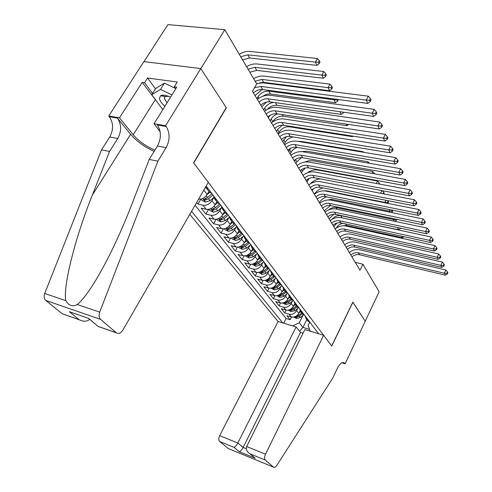 <?xml version="1.0" encoding="UTF-8"?>
<svg xmlns="http://www.w3.org/2000/svg" width="492" height="492" viewBox="0 0 492 492"><rect width="100%" height="100%" fill="white"/><g stroke="black" fill="none" stroke-linecap="round" stroke-linejoin="round"><path stroke-width="0.74" d="M189.801 214.364L278.085 321.516L219.678 435.672L237.833 442.997L243.109 447.437L246.277 448.716M143.971 61.629L167.907 24.6L224.789 29.698L200.834 68.622L226.351 107.822L193.725 163.024L331.688 345.944L352.826 302.131L365.236 321.202L379.154 291.768L362.93 264.222L355.224 262.341M196.671 202.489L197.956 204.1L200.859 199.069L201.96 200.459L205.545 202.107L210.004 200.699L213.676 197.593M216.8 201.738L215.09 204.746C212.735 208.202 209.77 209.721 206.203 209.297L201.167 208.134L205.914 214.082L208.62 209.334M224.438 211.732L222.765 214.703C220.459 218.122 217.538 219.61 214.008 219.168L209.02 217.987L213.614 223.743L216.154 219.254M231.83 221.412L230.195 224.346C227.937 227.722 225.059 229.186 221.566 228.725L216.628 227.525L221.08 233.11L223.46 228.854M238.995 230.791L237.396 233.694C235.182 237.027 232.341 238.46 228.891 237.993L224.001 236.775L228.319 242.187L230.557 238.14M245.945 239.881L244.376 242.753C242.205 246.049 239.407 247.458 235.988 246.972L231.148 245.742L235.336 250.988L237.445 247.132M252.679 248.7L251.148 251.541C249.013 254.794 246.258 256.178 242.876 255.68L238.085 254.438L242.144 259.53L244.143 255.846M259.216 257.255L257.716 260.065C255.625 263.288 252.906 264.641 249.555 264.136L244.813 262.876L248.755 267.82L250.649 264.302M265.563 265.563L264.093 268.343C262.039 271.529 259.358 272.857 256.043 272.34L251.344 271.074L255.176 275.877L256.972 272.5M271.732 273.632L270.286 276.381C268.269 279.53 265.625 280.84 262.347 280.311L257.691 279.032L261.412 283.7L263.122 280.458M277.722 281.473L276.307 284.192C274.327 287.303 271.713 288.595 268.466 288.054L263.86 286.768L267.476 291.307L269.106 288.189M283.527 289.118L282.156 291.781C280.206 294.862 277.629 296.129 274.419 295.581L269.856 294.29L273.374 298.699L274.93 295.698M289.185 296.541L287.838 299.167C285.932 302.211 283.386 303.453 280.206 302.9L275.686 301.602L279.105 305.895L280.594 302.998M294.702 303.736L293.373 306.344C291.498 309.357 288.982 310.581 285.834 310.022L281.356 308.718L284.683 312.894L286.116 310.095M224.789 29.698L256.719 83.911L252.445 91.248L359.99 270.268L362.93 264.222M318.687 333.767L206.16 186.087M191.566 211.314L282.746 322.924M297.795 308.244L296.621 310.563C294.763 313.552 292.266 314.769 289.136 314.203L284.683 312.894M300.077 310.716L298.761 313.336L296.621 310.563M292.383 301.135L291.178 303.496C289.29 306.522 286.762 307.758 283.601 307.199L279.105 305.895M286.824 293.822L285.588 296.239C283.663 299.296 281.104 300.55 277.906 299.997L273.374 298.699M281.11 286.307L279.831 288.773C277.875 291.867 275.286 293.14 272.058 292.599L267.476 291.307M275.237 278.577L273.915 281.092C271.922 284.222 269.296 285.52 266.037 284.985L261.412 283.7M269.192 270.618L267.832 273.195C265.803 276.356 263.14 277.673 259.844 277.15L255.176 275.877M262.968 262.427L261.566 265.059C259.499 268.257 256.799 269.604 253.472 269.087L248.755 267.82M256.56 253.995L255.114 256.683C253.005 259.924 250.268 261.289 246.904 260.785L242.144 259.53M249.961 245.299L248.46 248.054C246.314 251.332 243.54 252.722 240.145 252.23L235.336 250.988M243.159 236.338L241.609 239.161C239.419 242.476 236.609 243.891 233.171 243.411L228.319 242.187M236.148 227.095L234.543 229.992C232.31 233.343 229.457 234.782 225.988 234.321L221.08 233.11M228.909 217.556L227.249 220.527C224.973 223.915 222.077 225.391 218.571 224.936L213.614 223.743M221.449 207.71L219.727 210.754C217.396 214.192 214.463 215.693 210.914 215.256L205.914 214.082M213.694 197.624L211.954 200.668C209.574 204.143 206.597 205.674 203.012 205.256L197.956 204.1M205.668 187.218L203.005 191.542M208.915 191.419L207.163 194.457L203.922 190.244M195.09 205.219L286.092 318.508L290.12 319.708L291.492 317.002M298.761 313.336C296.91 316.313 294.431 317.518 291.313 316.953L286.879 315.643L290.12 319.708M208.35 188.959L205.582 187.083M208.854 191.339L209.53 192.224L211.671 193.319M216.566 199.746L214.438 198.645L213.27 195.416M216.978 201.972L217.655 202.858L219.776 203.959L216.554 199.746M224.838 212.261L225.508 213.141L227.612 214.241L224.5 210.17L222.396 209.069L221.222 205.859M232.445 222.212L233.11 223.091L235.188 224.192L232.181 220.25L230.102 219.149L228.921 215.957M239.807 231.849L240.471 232.722L242.538 233.829L239.622 230.01L237.556 228.903L236.369 225.736M246.935 241.185L247.599 242.052L249.641 243.159L246.818 239.463L244.776 238.356L243.583 235.207M253.847 250.225L254.505 251.092L256.529 252.199L253.798 248.62L251.769 247.507L250.576 244.383M260.569 257.494L258.552 256.381L257.353 253.275M260.545 258.995L263.214 260.969L260.557 257.488M267.045 267.507L269.684 269.468L267.119 266.098L265.127 264.985L263.927 261.904M273.355 275.76L275.969 277.716L273.478 274.444L271.504 273.337L270.305 270.274M279.665 282.549L277.697 281.442L276.498 278.398M279.481 283.773L282.082 285.729L279.653 282.549M285.661 290.421L283.712 289.314L282.513 286.295M285.428 291.559L288.011 293.509L285.649 290.421M291.209 299.124L293.767 301.067L291.473 298.066L289.554 296.959L288.355 293.964M296.824 306.479L299.357 308.41L297.137 305.495L295.231 304.394L294.038 301.418M302.291 313.632L304.8 315.55L302.642 312.721L300.753 311.62L299.56 308.662M307.605 320.587L310.095 322.5L307.998 319.745L306.122 318.65L304.929 315.716M310.28 331.233L308.115 325.36L309.622 322.334M306.83 319.572L302.924 327.389L309.603 329.394M303.06 315.163L299.265 322.721L302.924 327.389L299.585 331.307M198.583 199.18C202.077 199.334 204.936 197.759 207.163 194.457M286.092 318.508L283.706 323.213M292.666 325.913L299.265 322.721M254.481 87.754L260.877 86.432L366.276 100.097L368.323 96.192L262.968 82.834L256.504 83.542M253.423 92.877C256.393 90.393 259.493 89.292 262.722 89.575L367.776 103.431L366.276 100.097L369.633 100.227L370.23 101.561L371.048 99.999L370.451 98.664L369.633 100.227M370.451 98.664L368.323 96.192M367.776 103.431L370.23 101.561M240.711 56.734L247.765 54.846L315.384 62.09L317.401 58.493L249.801 51.432C246.387 51.156 242.876 52.097 239.26 54.268M242.568 59.883L249.598 58.007L317.02 65.381L315.384 62.09L318.564 62.226L319.21 63.542L320.015 62.103L319.363 60.78L318.564 62.226M319.363 60.78L317.401 58.493M317.02 65.381L319.21 63.542M170.552 97.176C166.05 95.116 162.735 94.642 160.601 95.755L159.408 98.375C159.746 100.762 161.573 103.394 164.9 106.272M168.504 96.297L165.06 96.512L164.217 98.185L167.016 102.871M163.061 109.23L162.219 108.83L151.733 94.679L155.638 88.505L164.463 83.117L175.337 88.339M151.733 94.679L160.503 89.415L171.96 94.919M164.463 83.117L160.503 89.415M162.6 95.177L163.319 96.217M208.313 182.366L122.797 330.169C120.755 333.238 118.627 334.142 116.413 332.881L100.614 319.388L45.781 300.446C44.046 298.779 43.69 296.461 44.704 293.472L101.524 149.839L109.753 136.973C113.634 129.697 113.498 122.945 109.347 116.715L108.75 115.989L143.885 61.623L200.791 68.554L226.222 107.625L193.59 162.84L208.313 182.366M101.524 149.839L109.538 151.45L92.342 195.078C75.46 236.88 62.736 286.781 65.823 300.643C68.72 305.692 72.552 306.99 77.318 304.548C85.264 297.894 95.688 282.051 108.584 257.021C117.121 239.967 124.839 222.495 131.739 204.592L149.211 159.433L157.465 145.983C161.376 138.393 161.364 131.395 157.415 124.98L166.167 126.481L165.601 125.731L200.791 68.554M149.211 159.433L157.895 161.179L166.142 147.625C170.06 139.974 170.066 132.932 166.167 126.481M92.342 195.078L130.62 134.31L117.428 118.105C121.542 124.365 121.659 131.161 117.772 138.486L109.538 151.45M64.028 314.431L62.25 313.804L45.781 300.446M77.318 304.548L99.704 312.149L157.895 161.179M158.104 103.277L142.194 82.349L144.593 82.681L152.526 93.425M175.712 88.874L174.26 86.807L177.243 82.016L147.575 78.013L144.593 82.681M174.26 86.807L176.782 87.158L154.033 123.75L165.601 125.731M108.75 115.989L119.476 117.828L133.234 134.79C138.83 141.278 146.069 146.382 154.937 150.103M142.194 82.349L119.476 117.828M130.62 134.31C136.647 141.327 144.5 147.01 154.168 151.351M160.152 131.708L154.033 123.75M99.704 312.149C98.652 315.286 98.96 317.697 100.614 319.388M147.575 78.013L155.447 88.794M62.133 313.712L79.347 319.825C83.665 321.829 87.084 321.657 89.605 319.302M79.077 319.683L69.354 311.67L73.345 313.109M69.354 311.67L88.585 318.416M88.665 318.392L98.111 326.436M303.054 333.232L300.507 332.457L296.129 326.959L237.833 442.997C236.443 445.543 235.158 446.982 233.977 447.314L219.543 441.429L228.362 448.581L273.589 467.172C274.542 467.732 275.612 467.142 276.818 465.395L332.74 378.108L337.543 368.004C339.917 363.483 342.18 361.78 344.345 362.899L345.144 363.779L365.261 321.233L352.789 302.211M296.129 326.959L278.085 321.516M352.893 302.236L331.762 346.036L323.631 335.261L265.557 454.184C264.395 456.902 264.309 458.87 265.305 460.094L273.552 467.142M345.144 363.779L341.94 362.764M323.631 335.261L304.862 329.597L246.633 446.545L265.557 454.184M228.977 448.852L228.362 448.581M219.543 441.429C218.473 440.199 218.516 438.286 219.678 435.672M300.507 332.457L243.109 447.437C241.744 449.952 240.459 451.367 239.272 451.681L233.977 447.314M265.305 460.094L249.825 453.716C246.787 451.521 245.723 449.128 246.633 446.545M250.176 453.919L253.079 456.447M258.952 102.078C261.879 99.624 264.948 98.548 268.146 98.843L372.204 113.228L374.203 109.372L270.188 95.288C265.815 94.858 261.535 96.217 257.328 99.384M260.76 105.097C263.681 102.65 266.738 101.58 269.93 101.887L373.649 116.438L372.204 113.228L375.501 113.351L376.072 114.636L376.872 113.092L376.294 111.801L375.501 113.351M376.294 111.801L374.203 109.372M373.649 116.438L376.072 114.636M266.111 113.996C268.989 111.579 272.014 110.528 275.176 110.848L377.918 125.89L379.867 122.078L277.168 107.33C272.851 106.869 268.626 108.191 264.493 111.303M267.863 116.918C270.729 114.507 273.743 113.461 276.898 113.787L379.314 128.99L377.918 125.89L381.152 126.007L381.706 127.25L382.487 125.718L381.933 124.476L381.152 126.007M381.933 124.476L379.867 122.078M379.314 128.99L381.706 127.25M273.035 125.528C275.871 123.148 278.847 122.127 281.978 122.465L383.434 138.117L385.341 134.341L283.927 118.984C279.659 118.492 275.489 119.777 271.424 122.84M274.733 128.35C277.556 125.977 280.52 124.962 283.644 125.312L384.781 141.106L383.434 138.117L386.614 138.221L387.149 139.421L387.905 137.914L387.376 136.708L386.614 138.221M387.376 136.708L385.341 134.341M384.781 141.106L387.149 139.421M279.745 136.69C282.531 134.341 285.465 133.35 288.558 133.713L388.76 149.919L390.623 146.192L290.464 130.263C286.246 129.747 282.137 131.001 278.134 134.015M281.387 139.427C284.161 137.09 287.088 136.1 290.169 136.469L390.064 152.803L388.76 149.919L391.884 150.017L392.401 151.173L393.145 149.685L392.628 148.523L391.884 150.017M392.628 148.523L390.623 146.192M390.064 152.803L392.401 151.173M248.03 69.163L254.991 67.336L321.823 75.085L323.798 71.525L256.978 63.96C253.608 63.652 250.139 64.563 246.578 66.691M249.825 72.201L256.762 70.399L323.404 78.265L321.823 75.085L324.941 75.208L325.569 76.488L326.356 75.061L325.729 73.788L324.941 75.208M325.729 73.788L323.798 71.525M323.404 78.265L325.569 76.488M255.114 81.186L261.984 79.427L328.047 87.644L329.972 84.12L263.933 76.082C260.594 75.756 257.168 76.629 253.663 78.72M259.635 82.847L263.7 82.392L329.572 90.719L328.047 87.644L331.11 87.767L331.719 88.997L332.487 87.588L331.879 86.352L331.11 87.767M331.879 86.352L329.972 84.12M329.572 90.719L331.719 88.997M207.052 194.648L209.715 192.39M211.99 193.737L207.532 197.507L203.627 199.303L205.17 200.213L208.497 198.743L212.938 194.986M256.904 98.671L257.962 96.844C260.698 92.877 264.302 90.983 268.761 91.143L334.068 99.796L334.474 99.033M262.771 96.297C265.311 94.513 267.863 93.751 270.422 94.015L335.544 102.766L334.068 99.796L337.082 99.907L337.666 101.1L338.336 99.544M337.346 99.415L337.082 99.907M262.088 89.513L255.022 95.54M335.544 102.766L337.666 101.1M208.897 209.285L209.881 210.533L213.411 212.163L217.815 210.791L221.492 207.673M215.01 204.881L217.556 202.729M219.801 203.989L215.422 207.698L211.566 209.451L213.073 210.336L216.351 208.897L220.717 205.195M263.644 109.894L264.684 108.086C266.855 104.747 269.911 102.865 273.847 102.434M267.304 109.445C270.102 106.395 273.312 105.005 276.941 105.276L341.319 114.427L339.972 111.715M343.096 112.151L343.422 112.809L343.724 112.237M266.572 102.065L261.769 106.77M341.319 114.427L343.422 112.809M286.239 147.508C288.982 145.189 291.879 144.224 294.936 144.605L393.907 161.321L395.734 157.637L296.799 141.192C292.629 140.65 288.576 141.868 284.634 144.833M287.832 150.158C290.563 147.852 293.447 146.887 296.498 147.274L395.168 164.113L393.907 161.321L396.976 161.419L397.474 162.532L398.2 161.062L397.702 159.943L396.976 161.419M397.702 159.943L395.734 157.637M395.168 164.113L397.474 162.532M216.671 219.168L217.55 220.287L221.031 221.898L225.373 220.564L229.081 217.415M222.71 214.795L225.176 212.704M227.132 214.106L223.054 217.569L219.248 219.278L220.73 220.139L223.958 218.731L228.251 215.084M270.182 120.78L271.197 118.984C272.648 116.586 274.8 114.894 277.66 113.904M272.623 121.961L272.796 121.659C275.415 117.791 278.902 115.971 283.257 116.198L346.909 125.718L346.091 124.058M270.409 115.134L268.312 117.656M346.909 125.718L348.613 124.433M292.537 157.987C295.231 155.706 298.09 154.759 301.116 155.158L398.883 172.348L400.673 168.707L302.943 151.782C298.816 151.222 294.813 152.403 290.938 155.324M294.081 160.558C296.762 158.283 299.616 157.348 302.629 157.741L400.101 175.047L398.883 172.348L401.902 172.44L402.382 173.522L403.096 172.065L402.61 170.976L401.902 172.44M402.61 170.976L400.673 168.707M400.101 175.047L402.382 173.522M224.198 228.743L224.979 229.739L228.411 231.326L232.698 230.028L236.455 226.83M230.17 224.395L232.556 222.366M234.272 223.878L230.453 227.126L226.689 228.798L228.14 229.629L231.32 228.251L235.551 224.66M276.529 131.339L277.519 129.562L282.23 125.22M278.085 133.929L279.075 132.157C281.645 128.326 285.083 126.542 289.388 126.795L352.327 136.653L352.001 135.983M352.327 136.653L353.016 136.143M298.638 168.147C301.295 165.896 304.118 164.98 307.106 165.386L403.698 183.012L405.445 179.414L308.896 162.046C304.812 161.468 300.864 162.618 297.045 165.496M300.138 170.638C302.783 168.399 305.594 167.483 308.57 167.895L404.879 185.625L403.698 183.012L406.663 183.098L407.13 184.149L407.825 182.704L407.364 181.659L406.663 183.098M407.364 181.659L405.445 179.414M404.879 185.625L407.13 184.149M231.492 238.023L232.181 238.903L235.563 240.471L239.795 239.204L243.62 235.945M234.543 229.992L237.396 233.694L239.709 231.726M241.234 233.306L237.618 236.388L233.903 238.023L235.324 238.829L238.46 237.482L242.624 233.94M282.685 141.585L286.43 136.696M284.192 144.101L285.163 142.342C287.088 139.261 289.874 137.483 293.521 137.016M304.56 178.006C307.174 175.785 309.96 174.888 312.912 175.312L408.36 193.338L410.07 189.777L314.671 172.009C310.63 171.407 306.737 172.526 302.974 175.361M306.012 180.423C308.613 178.215 311.393 177.323 314.339 177.747L409.498 195.871L408.36 193.338L411.275 193.417L411.724 194.432L412.407 193.012L411.958 191.991L411.275 193.417M411.958 191.991L410.07 189.777M409.498 195.871L411.724 194.432M238.558 247.015L239.167 247.79L242.501 249.333L246.677 248.103L250.582 244.764M244.395 242.722L246.646 240.803M248.03 242.415L244.567 245.373L240.895 246.972L242.285 247.753L245.385 246.43L249.321 243.073M288.656 151.53L290.686 148.246M290.126 153.971L291.073 152.237C292.433 149.925 294.474 148.307 297.205 147.391M362.862 152.176L363.114 151.684L301.405 141.444L298.054 141.401M363.637 152.305L363.114 151.684M310.311 187.569C312.881 185.386 315.63 184.506 318.552 184.943L412.874 203.337L414.553 199.813L320.274 181.671C316.282 181.056 312.432 182.145 308.724 184.937M311.719 189.918C314.283 187.741 317.02 186.868 319.935 187.311L413.975 205.785L412.874 203.337L415.74 203.411L416.177 204.395L416.847 202.987L416.41 202.003L415.74 203.411M416.41 202.003L414.553 199.813M413.975 205.785L416.177 204.395M245.422 255.735L245.945 256.406L249.229 257.937L253.355 256.732L257.353 253.312M251.178 251.473L253.368 249.604M254.653 251.227L251.307 254.081L247.679 255.643L249.044 256.406L252.101 255.114L255.797 251.953M294.462 161.198L295.354 159.556M295.889 163.572L296.824 161.85L301.418 157.631M367.456 162.95L368.059 161.763L307.02 151.247L301.51 151.628M369.344 163.282L368.059 161.763M315.889 196.855C318.422 194.703 321.135 193.848 324.025 194.297L417.241 213.024L418.889 209.543L325.71 191.056C321.762 190.422 317.967 191.48 314.314 194.235M317.254 199.137C319.782 196.991 322.488 196.142 325.372 196.591L418.317 215.398L417.241 213.024L420.063 213.097L420.488 214.051L421.146 212.655L420.721 211.701L420.063 213.097M420.721 211.701L418.889 209.543M418.317 215.398L420.488 214.051M252.076 264.204L255.766 266.283L259.837 265.108L263.792 261.719M257.765 259.967L259.899 258.146M261.117 259.739L257.845 262.537L254.259 264.069L255.606 264.807L258.62 263.54L262.119 260.539M301.491 172.895L302.408 171.185L305.304 167.975M371.934 173.387L372.862 171.548L312.481 160.773L308.558 160.786L304.499 162.083M374.572 173.571L372.862 171.548M321.307 205.877C323.804 203.75 326.485 202.919 329.345 203.374L421.484 222.415L423.095 218.971L330.999 200.17C327.094 199.524 323.342 200.558 319.738 203.27M322.635 208.098C325.126 205.976 327.795 205.146 330.649 205.607L422.523 224.721L421.484 222.415L424.258 222.482L424.67 223.405L425.316 222.027L424.904 221.105L424.258 222.482M424.904 221.105L423.095 218.971M422.523 224.721L424.67 223.405M258.534 272.42L262.107 274.388L266.129 273.245L270.022 269.905M264.161 268.214L266.233 266.436M267.414 267.986L264.198 270.748L260.655 272.242L261.972 272.962L264.948 271.719L268.294 268.847M306.934 181.96L309.179 178.412M379.603 184.1L379.209 183.049L378.766 183.947M376.306 183.485L377.518 181.05L317.795 170.035C314.21 169.494 310.71 170.441 307.297 172.87M379.209 183.049L377.518 181.05M326.571 214.647C329.031 212.544 331.682 211.732 334.511 212.2L425.592 231.523L427.173 228.116L336.134 209.032C332.266 208.362 328.564 209.371 325.015 212.052M327.869 216.8C330.317 214.709 332.955 213.897 335.778 214.371L426.601 233.755L425.592 231.523L428.329 231.584L428.729 232.482L429.356 231.117L428.956 230.225L428.329 231.584M428.956 230.225L427.173 228.116M426.601 233.755L428.729 232.482M264.807 280.397L268.269 282.267L272.242 281.147L276.08 277.851M270.366 276.227L272.39 274.493M273.54 276L270.366 278.718L266.861 280.182L268.158 280.889L271.092 279.665L274.321 276.891M312.236 190.779L313.342 188.7M383.797 193.897L384.16 193.165L383.717 192.261L383.213 193.787M320.298 178.885C316.491 179.211 313.213 180.828 310.464 183.731M380.568 193.276L381.884 190.613M383.717 192.261L382.413 190.712M383.09 193.528L381.694 193.491M331.694 223.171C334.117 221.099 336.731 220.299 339.529 220.779L429.584 240.36L431.133 236.99L341.122 217.642C337.303 216.96 333.637 217.944 330.144 220.588M332.949 225.262C335.366 223.196 337.973 222.409 340.765 222.888L430.562 242.531L429.584 240.36L432.271 240.422L432.665 241.289L433.28 239.942L432.892 239.069L432.271 240.422M432.892 239.069L431.133 236.99M430.562 242.531L432.665 241.289M270.901 288.152L274.259 289.917L278.183 288.829L281.861 285.661M276.399 284.013L278.367 282.322M279.487 283.779L276.356 286.467L272.894 287.9L274.167 288.583L277.07 287.383L280.2 284.69M317.389 199.358L317.703 198.756M323.435 190.853L326.417 190.81L384.904 202.397L385.943 200.281M385.125 202.845L384.904 202.397L387.475 202.464L387.911 203.344L388.526 202.089L388.096 201.203L387.475 202.464M323.176 187.944C319.351 188.934 316.387 191.013 314.283 194.192M388.096 201.203L387.585 200.601M336.676 231.461C339.062 229.413 341.645 228.632 344.412 229.124L433.452 248.94L434.977 245.606L345.981 226.012C342.198 225.324 338.582 226.283 335.126 228.885M337.893 233.497C340.279 231.455 342.85 230.68 345.618 231.172L434.405 251.043L433.452 248.94L436.103 248.995L436.484 249.838L437.087 248.503L436.712 247.66L436.103 248.995M436.712 247.66L434.977 245.606M434.405 251.043L436.484 249.838M276.83 295.686L280.083 297.359L283.958 296.295L287.426 293.306M282.26 291.578L284.179 289.929M285.268 291.35L282.187 294.001L278.761 295.403L280.01 296.067L282.875 294.892L285.95 292.242M325.673 200.342L331.331 199.309L389.209 211.086L389.91 209.653M389.744 212.163L389.209 211.086L391.743 211.154L392.167 212.009L392.77 210.76L392.481 210.17M392.241 210.121L391.743 211.154M326.694 196.855C323.527 198.012 321.073 199.93 319.345 202.612M391.392 212.501L392.167 212.009M341.516 239.524C343.877 237.501 346.423 236.738 349.166 237.236L437.216 257.273L438.71 253.97L350.704 234.161C346.958 233.46 343.385 234.395 339.978 236.966M342.709 241.504C345.058 239.493 347.598 238.731 350.335 239.235L438.138 259.315L437.216 257.273L439.823 257.322L440.192 258.14L440.789 256.824L440.426 256L439.823 257.322M440.426 256L438.71 253.97M438.138 259.315L440.192 258.14M282.586 303.017L285.747 304.597L289.579 303.552L292.875 300.71M287.955 298.939L289.831 297.322M290.889 298.705L287.851 301.325L284.468 302.697L285.692 303.349L288.521 302.193L291.553 299.579M328.736 209.863C331.03 207.919 333.49 207.157 336.122 207.587L393.397 219.537L393.778 218.743M394.227 221.209L393.397 219.537L395.894 219.598L396.306 220.428L396.816 219.37M396.078 219.217L395.894 219.598M330.415 205.564L324.271 210.81M394.861 221.338L396.306 220.428M346.233 247.371C348.557 245.379 351.073 244.629 353.791 245.133L440.869 265.366L442.339 262.101L355.298 242.089C351.596 241.375 348.059 242.285 344.701 244.825M347.389 249.303C349.707 247.31 352.217 246.572 354.929 247.076L441.761 267.353L440.869 265.366L443.44 265.416L443.796 266.209L444.381 264.905L444.03 264.106L443.44 265.416M444.03 264.106L442.339 262.101M441.761 267.353L443.796 266.209M288.195 310.144L291.258 311.639L295.04 310.618L298.195 307.894M293.496 306.098L295.329 304.523M296.356 305.864L293.361 308.447L290.016 309.794L291.221 310.427L294.013 309.29L297.002 306.713M332.358 219.118C334.671 216.345 337.481 215.188 340.784 215.65L397.567 227.562M340.243 217.489L398.471 229.776L397.468 227.759L398.625 227.784M400.07 228.091L400.334 228.626L400.537 228.196M333.908 214.223L329.068 218.799M398.471 229.776L400.334 228.626M350.821 255.01C353.115 253.042 355.605 252.31 358.293 252.827L444.417 273.232L445.863 269.997L359.775 249.807C356.103 249.081 352.616 249.973 349.302 252.482M351.952 256.892C354.234 254.924 356.718 254.204 359.4 254.715L445.291 275.163L444.417 273.232L446.951 273.281L447.302 274.05L447.874 272.759L447.529 271.984L446.951 273.281M447.529 271.984L445.863 269.997M445.291 275.163L447.302 274.05M293.644 317.082L296.621 318.496L300.366 317.494L303.404 314.868M298.89 313.072L300.667 311.534M301.682 312.832L298.73 315.384L295.415 316.7L296.602 317.322L299.364 316.202L302.309 313.656M336.313 228.036L336.35 227.968C337.813 225.385 340.064 223.86 343.09 223.399M341.983 225.889L346.442 225.434L402.407 237.728L401.656 236.209M337.014 223.024L333.742 226.578M402.407 237.728L404.049 236.732M293.373 306.344L291.178 303.496M287.838 299.167L285.588 296.239M282.156 291.781L279.831 288.773M276.307 284.192L273.915 281.092M270.286 276.381L267.832 273.195M264.093 268.343L261.566 265.059M257.716 260.065L255.114 256.683M251.148 251.541L248.46 248.054M244.376 242.753L241.609 239.161M230.195 224.346L227.249 220.527M222.765 214.703L219.727 210.754M215.09 204.746L211.954 200.668M291.313 316.953L289.136 314.203M285.834 310.022L283.601 307.199M280.206 302.9L277.906 299.997M274.419 295.581L272.058 292.599M268.466 288.054L266.037 284.985M262.347 280.311L259.844 277.15M256.043 272.34L253.472 269.087M249.555 264.136L246.904 260.785M242.876 255.68L240.145 252.23M235.988 246.972L233.171 243.411M228.891 237.993L225.988 234.321M221.566 228.725L218.571 224.936M214.008 219.168L210.914 215.256M206.203 209.297L203.012 205.256M211.658 193.319L208.337 188.959M260.877 86.432L262.722 89.575M247.765 54.846L249.598 58.007M157.465 145.983L166.142 147.625M117.772 138.486L109.753 136.973M98.246 326.43L116.296 332.789M44.704 293.472L65.823 300.643M117.428 118.105L109.347 116.715M155.183 99.858L133.234 134.79M255.348 458.261L239.272 451.681M342.297 362.622L344.892 363.447M268.146 98.843L269.93 101.887M275.176 110.848L276.898 113.787M281.978 122.465L283.644 125.312M288.558 133.713L290.169 136.469M254.991 67.336L256.762 70.399M261.984 79.427L263.7 82.392M202.649 198.485L205.453 202.064M208.497 198.743L210.004 200.699M206.216 195.798L207.532 197.507M257.962 96.844L258.835 98.302M268.761 91.143L270.422 94.015M206.234 198.368L205.17 200.213M210.656 208.713L213.325 212.12M216.351 208.897L217.815 210.791M214.161 206.068L215.422 207.698M264.684 108.086L265.975 110.239M275.422 102.656L276.941 105.276M214.075 208.583L213.073 210.336M294.936 144.605L296.498 147.274M218.405 218.614L220.945 221.855M223.958 218.731L225.373 220.564M221.855 216.013L223.054 217.569M271.197 118.984L272.796 121.659M282.328 114.599L283.257 116.198M221.664 218.466L220.73 220.139M301.116 155.158L302.629 157.741M225.908 228.202L228.325 231.289M231.32 228.251L232.698 230.028M229.303 225.643L230.453 227.126M277.519 129.562L279.075 132.157M289.013 126.149L289.388 126.795M229.026 228.036L228.14 229.629M307.106 165.386L308.57 167.895M233.177 237.488L235.477 240.428M238.46 237.482L239.795 239.204M236.523 234.973L237.618 236.388M283.656 139.826L285.163 142.342M236.16 237.31L235.324 238.829M312.912 175.312L314.339 177.747M240.225 246.498L242.415 249.296M245.385 246.43L246.677 248.103M243.515 244.014L244.567 245.373M289.616 149.789L291.073 152.237M243.085 246.295L242.285 247.753M318.552 184.943L319.935 187.311M247.064 255.231L249.149 257.9M252.101 255.114L253.355 256.732M250.305 252.79L251.307 254.081M295.428 159.513L296.824 161.85M249.801 255.016L249.044 256.406M324.025 194.297L325.372 196.591M253.694 263.706L255.68 266.246M258.62 263.54L259.837 265.108M256.885 261.301L257.845 262.537M301.461 169.611L302.408 171.185M256.32 263.472L255.606 264.807M329.345 203.374L330.649 205.607M260.133 271.935L262.027 274.351M264.948 271.719L266.129 273.245M263.281 269.561L264.198 270.748M307.322 179.408L307.832 180.269M262.654 271.682L261.972 272.962M334.511 212.2L335.778 214.371M266.387 279.93L268.189 282.23M271.092 279.665L272.242 281.147M269.487 277.586L270.366 278.718M268.804 279.653L268.158 280.889M339.529 220.779L340.765 222.888M272.463 287.691L274.179 289.886M277.07 287.383L278.183 288.829M275.52 285.385L276.356 286.467M326.417 190.81L326.67 191.247M274.782 287.396L274.167 288.583M344.412 229.124L345.618 231.172M278.374 295.237L280.003 297.328M282.875 294.892L283.958 296.295M281.381 292.961L282.187 294.001M331.331 199.309L331.94 200.367M280.6 294.929L280.01 296.067M349.166 237.236L350.335 239.235M284.112 302.574L285.668 304.566M288.521 302.193L289.579 303.552M287.082 300.335L287.851 301.325M336.122 207.587L337.069 209.223M286.258 302.248L285.692 303.349M353.791 245.133L354.929 247.076M289.702 309.714L291.184 311.608M294.013 309.29L295.04 310.618M292.629 307.5L293.361 308.447M340.784 215.65L341.928 217.63M291.762 309.37L291.221 310.427M358.293 252.827L359.4 254.715M295.138 316.663L296.547 318.465M299.364 316.202L300.366 317.494M298.029 314.474L298.73 315.384M345.581 223.94L346.442 225.434M297.119 316.301L296.602 317.322M209.53 192.224L206.203 187.864M217.655 202.858L214.438 198.645M225.508 213.141L222.396 209.069M233.11 223.091L230.102 219.149M240.471 232.722L237.556 228.903M247.599 242.052L244.776 238.356M254.505 251.092L251.769 247.507M261.203 259.856L258.552 256.381M267.697 268.355L265.127 264.985M274.001 276.609L271.504 273.337M280.12 284.616L277.697 281.442M286.067 292.396L283.712 289.314M291.842 299.96L289.554 296.959M297.457 307.309L295.231 304.394M302.918 314.456L300.753 311.62M308.232 321.405L306.122 318.65M165.06 96.512L160.601 95.755M165.355 96.364L164.217 98.185M62.25 313.804L79.347 319.825M88.634 318.435L69.63 311.817M98.191 326.503L88.609 318.465M98.215 326.473L116.413 332.881M343.065 362.493L344.345 362.899M273.589 467.172L228.411 448.618M255.004 458.064L249.825 453.716"/></g></svg>
